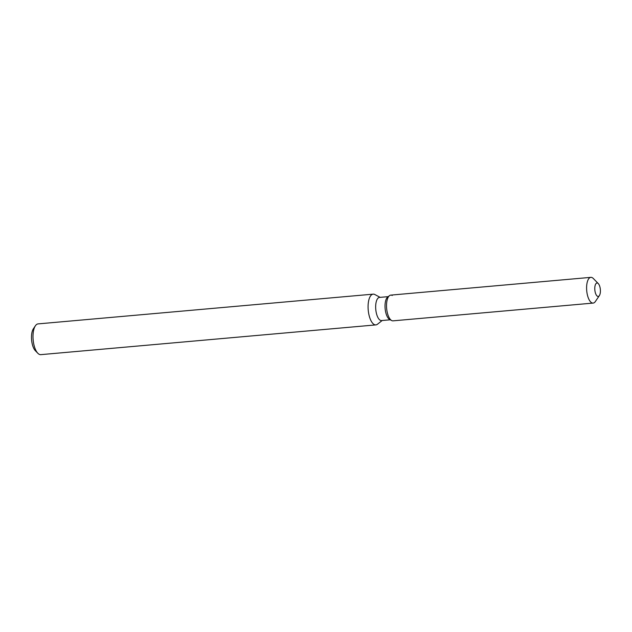 <?xml version="1.0" encoding="UTF-8"?>
<svg xmlns="http://www.w3.org/2000/svg" width="632" height="632" viewBox="0 0 632 632"><rect width="100%" height="100%" fill="white"/><g stroke="black" fill="none" stroke-linecap="round" stroke-linejoin="round"><path stroke-width="0.95" d="M597.422 296.25A6.739 2.765 84.9 0 0 598.188 296.44A6.739 2.765 84.9 0 0 600.4 290.396A6.739 2.765 84.9 0 0 597.761 283.191A6.739 2.765 84.9 0 0 596.995 283.01A6.739 2.765 84.9 0 0 594.783 289.045A6.739 2.765 84.9 0 0 597.422 296.25A6.739 2.765 84.9 0 0 598.188 296.44A6.739 2.765 84.9 0 0 599.365 295.61A6.739 2.765 84.9 0 0 600.345 289.48A6.739 2.765 84.9 0 0 598.299 283.618A6.739 2.765 84.9 0 0 597.761 283.191A6.739 2.765 84.9 0 0 596.995 283.01A6.739 2.765 84.9 0 0 594.783 289.045A6.739 2.765 84.9 0 0 597.422 296.25M392.235 295.468A12.917 5.293 84.9 0 0 389.438 295.681L387.653 297.087A11.621 4.764 84.9 0 0 385.125 308.519A11.621 4.764 84.9 0 0 389.581 319.421A11.621 4.764 84.9 0 0 389.636 319.452L391.643 320.527A12.917 5.293 84.9 0 0 393.049 320.843L593.124 303.084A12.917 5.293 84.9 0 0 595.376 301.503L599.365 295.61M391.579 320.487A12.917 5.293 84.9 0 0 391.643 320.527A12.917 5.293 84.9 0 1 391.579 320.487A12.917 5.293 84.9 0 1 386.634 308.377A12.917 5.293 84.9 0 1 389.438 295.681A12.917 5.293 84.9 0 0 386.634 308.377A12.917 5.293 84.9 0 0 391.579 320.487M388.222 296.637L379.492 297.411A11.621 4.764 84.9 0 0 375.677 307.831A11.621 4.764 84.9 0 0 380.227 320.25A11.621 4.764 84.9 0 0 381.546 320.566L390.276 319.792M374.91 294.575A15.437 6.328 84.9 0 0 374.839 294.528A15.437 6.328 84.9 0 0 373.157 294.149A15.437 6.328 84.9 0 0 368.093 307.982A15.437 6.328 84.9 0 0 374.128 324.477A15.437 6.328 84.9 0 0 375.882 324.895A15.437 6.328 84.9 0 0 377.478 324.224L382.178 320.511M373.157 294.149L38.078 323.892A15.437 6.328 84.9 0 0 35.392 325.788A15.437 6.328 84.9 0 0 33.141 339.826A15.437 6.328 84.9 0 0 37.833 353.256A15.437 6.328 84.9 0 0 39.058 354.22A15.437 6.328 84.9 0 0 40.811 354.647L375.882 324.895M35.392 325.788L33.401 328.735A12.348 5.064 84.9 0 0 31.6 339.969A12.348 5.064 84.9 0 0 35.352 350.705L37.833 353.256M598.299 283.618L593.329 278.514A12.917 5.293 84.9 0 0 592.31 277.709A12.917 5.293 84.9 0 0 590.841 277.353A12.917 5.293 84.9 0 0 586.607 288.927A12.917 5.293 84.9 0 0 591.655 302.728A12.917 5.293 84.9 0 0 593.124 303.084M590.841 277.353L390.766 295.12A12.917 5.293 84.9 0 0 389.438 295.681L387.653 297.087M380.116 297.356L374.839 294.528M389.636 319.452L391.643 320.527"/></g></svg>
